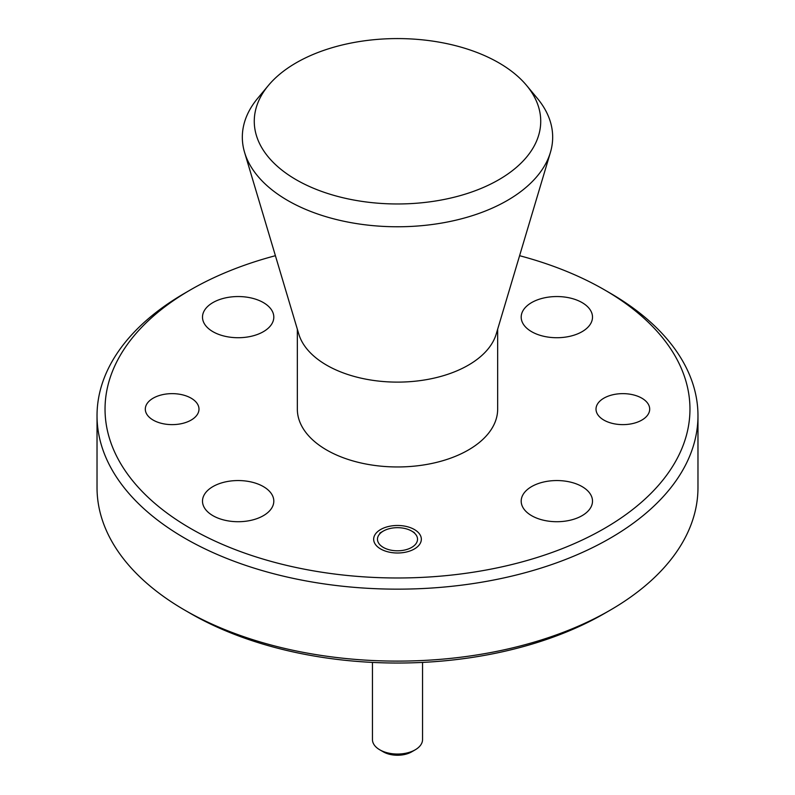 <?xml version="1.0" encoding="UTF-8"?>
<svg xmlns="http://www.w3.org/2000/svg" width="795" height="795" viewBox="0 0 795 795"><rect width="100%" height="100%" fill="white"/><g stroke="black" fill="none" stroke-linecap="round" stroke-linejoin="round"><path stroke-width="1.19" d="M296.217 179.75A143.239 82.7 0 0 0 480.349 188.733A143.239 82.7 0 0 0 526.588 85.443A143.239 82.7 0 0 0 498.783 62.795A143.239 82.7 0 0 0 268.412 85.443A143.239 82.7 0 0 0 296.217 179.75M526.588 85.443L537.35 98.361A155.174 89.587 180 0 1 550.418 152.392A155.174 89.587 180 0 1 444.455 222.57A155.174 89.587 180 0 1 287.78 200.529A155.174 89.587 180 0 1 244.582 152.392A155.174 89.587 180 0 1 257.65 98.361L268.412 85.443M609.964 610.302L604.299 613.571A292.461 168.848 180 0 1 190.701 613.581L185.036 610.302A300.47 173.479 0 0 0 609.964 610.302A300.47 173.479 0 0 0 697.97 487.643L697.97 415.676A300.47 173.479 180 0 1 512.487 575.948A300.47 173.479 180 0 1 185.036 538.344A300.47 173.479 180 0 1 97.03 415.676A300.47 173.479 180 0 1 185.036 293.017L190.701 289.738A292.461 168.848 0 0 0 190.701 528.526A292.461 168.848 0 0 0 604.299 528.526A292.461 168.848 0 0 0 604.299 289.738L609.964 293.007A300.47 173.479 180 0 1 609.964 293.017A300.47 173.479 180 0 1 697.97 415.676M380.646 548.967A23.84 13.763 180 0 1 373.66 539.239A23.84 13.763 180 0 1 388.377 526.529A23.84 13.763 180 0 1 414.354 529.51A23.84 13.763 180 0 1 421.34 539.239A23.84 13.763 180 0 1 406.623 551.959A23.84 13.763 180 0 1 380.646 548.967M603.872 420.088A26.841 15.493 180 0 1 596.011 409.137A26.841 15.493 180 0 1 612.577 394.817A26.841 15.493 180 0 1 641.833 398.176A26.841 15.493 180 0 1 649.694 409.137A26.841 15.493 180 0 1 633.128 423.447A26.841 15.493 180 0 1 603.872 420.088M153.167 420.088A26.841 15.493 180 0 1 145.306 409.137A26.841 15.493 180 0 1 161.872 394.817A26.841 15.493 180 0 1 191.128 398.176A26.841 15.493 180 0 1 198.989 409.137A26.841 15.493 180 0 1 182.423 423.447A26.841 15.493 180 0 1 153.167 420.088M297.34 329.239L297.34 409.137A100.16 57.826 0 0 0 326.675 450.02A100.16 57.826 0 0 0 435.829 462.561A100.16 57.826 0 0 0 497.66 409.137L497.66 329.239M244.582 152.392L298.801 334.109A100.16 57.826 0 0 0 326.675 365.183A100.16 57.826 0 0 0 427.809 379.404A100.16 57.826 0 0 0 496.199 334.109L550.418 152.392M531.636 515.687A35.656 20.59 180 0 1 521.192 501.128A35.656 20.59 180 0 1 543.204 482.118A35.656 20.59 180 0 1 582.059 486.58A35.656 20.59 180 0 1 592.504 501.128A35.656 20.59 180 0 1 570.492 520.149A35.656 20.59 180 0 1 531.636 515.687M531.636 331.694A35.656 20.59 180 0 1 521.192 317.135A35.656 20.59 180 0 1 543.204 298.115A35.656 20.59 180 0 1 582.059 302.577A35.656 20.59 180 0 1 592.504 317.135A35.656 20.59 180 0 1 570.492 336.156A35.656 20.59 180 0 1 531.636 331.694M212.941 331.694A35.656 20.59 180 0 1 202.496 317.135A35.656 20.59 180 0 1 224.508 298.115A35.656 20.59 180 0 1 263.364 302.577A35.656 20.59 180 0 1 273.808 317.135A35.656 20.59 180 0 1 251.796 336.156A35.656 20.59 180 0 1 212.941 331.694M212.941 515.687A35.656 20.59 180 0 1 202.496 501.128A35.656 20.59 180 0 1 224.508 482.118A35.656 20.59 180 0 1 263.364 486.58A35.656 20.59 180 0 1 273.808 501.128A35.656 20.59 180 0 1 251.796 520.149A35.656 20.59 180 0 1 212.941 515.687M190.701 613.581A292.461 168.848 180 0 1 190.701 613.571A292.461 168.848 180 0 1 190.691 613.571L185.036 610.302A300.47 173.479 0 0 1 97.03 487.643L97.03 415.676M609.964 293.017L604.299 289.738A292.461 168.848 0 0 0 519.592 255.702M275.408 255.702A292.461 168.848 0 0 0 190.701 289.738M415.209 749.814L411.661 751.861A20.034 11.567 180 0 1 383.339 751.861L379.791 749.814A25.043 14.459 0 0 0 415.209 749.814A25.043 14.459 0 0 0 422.543 739.598L422.543 662.414M383.339 547.417A20.034 11.567 0 0 0 411.661 547.417A20.034 11.567 0 0 0 411.661 531.06L414.354 532.62L411.661 531.06A20.034 11.567 0 0 0 383.339 531.06A20.034 11.567 0 0 0 383.339 547.417M372.458 662.414L372.458 739.598A25.043 14.459 0 0 0 379.791 749.814L383.339 751.861M383.339 531.06L379.791 533.107"/></g></svg>
